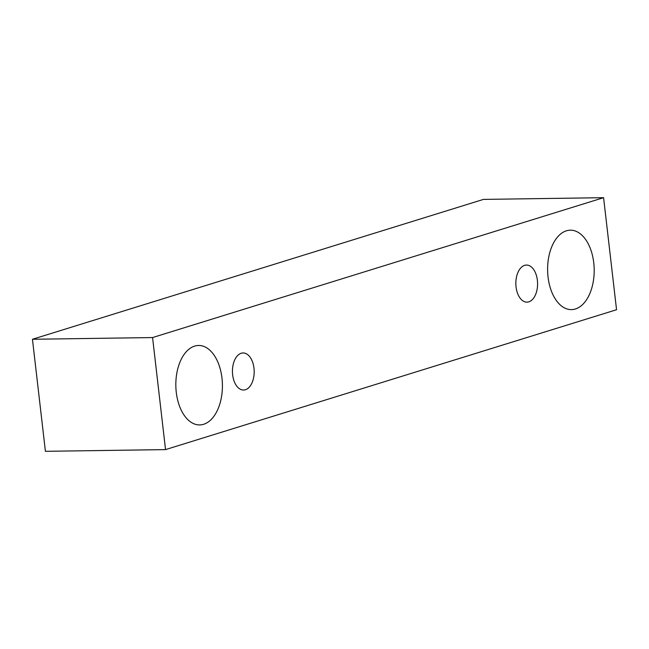 <?xml version="1.0" encoding="UTF-8"?>
<svg xmlns="http://www.w3.org/2000/svg" width="649" height="649" viewBox="0 0 649 649"><rect width="100%" height="100%" fill="white"/><g stroke="black" fill="none" stroke-linecap="round" stroke-linejoin="round"><path stroke-width="0.97" d="M524.603 265.368A18.537 10.871 -90.8 0 1 526.453 265.068A18.537 10.871 -90.8 0 1 537.583 283.451A18.537 10.871 -90.8 0 1 526.98 302.142A18.537 10.871 -90.8 0 1 515.906 285.341A18.537 10.871 -90.8 0 1 524.603 265.368M603.586 197.685L483.464 199.397L32.45 339.273L45.414 451.315L165.536 449.603L616.55 309.727L603.586 197.685L152.572 337.561L165.536 449.603M152.572 337.561L32.45 339.273M566.382 230.817A39.727 23.291 -90.8 0 1 570.341 230.184A39.727 23.291 -90.8 0 1 594.192 269.57A39.727 23.291 -90.8 0 1 571.469 309.622A39.727 23.291 -90.8 0 1 547.748 273.627A39.727 23.291 -90.8 0 1 566.382 230.817M194.603 346.12A39.727 23.291 -90.8 0 1 198.562 345.479A39.727 23.291 -90.8 0 1 222.412 384.873A39.727 23.291 -90.8 0 1 199.689 424.925A39.727 23.291 -90.8 0 1 175.968 388.929A39.727 23.291 -90.8 0 1 194.603 346.12M241.201 353.259A18.537 10.871 -90.8 0 1 243.051 352.959A18.537 10.871 -90.8 0 1 254.181 371.342A18.537 10.871 -90.8 0 1 243.578 390.033A18.537 10.871 -90.8 0 1 232.504 373.24A18.537 10.871 -90.8 0 1 241.201 353.259"/></g></svg>
